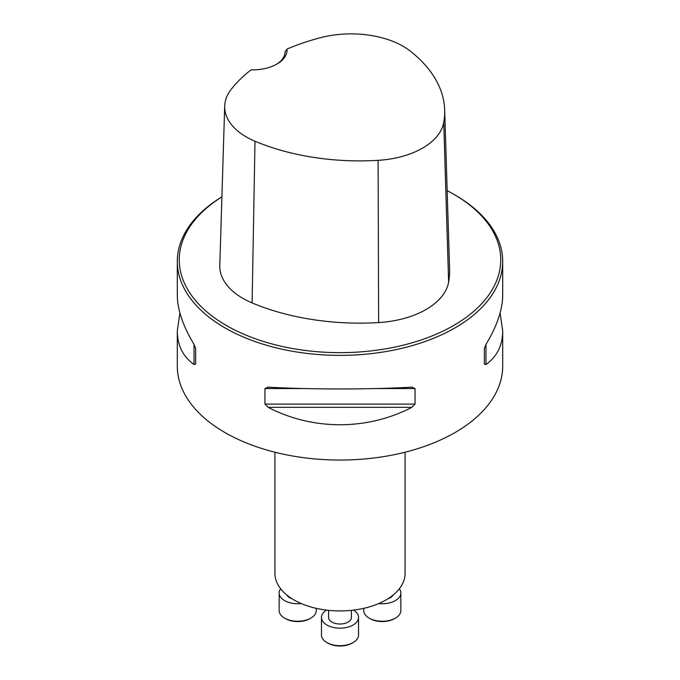 <?xml version="1.0" encoding="UTF-8"?>
<svg xmlns="http://www.w3.org/2000/svg" width="680" height="680" viewBox="0 0 680 680"><rect width="100%" height="100%" fill="white"/><g stroke="black" fill="none" stroke-linecap="round" stroke-linejoin="round"><path stroke-width="1.02" d="M405.076 452.217L405.076 573.359A65.076 37.57 180 0 1 340 610.929A65.076 37.57 180 0 1 274.924 573.359L274.924 452.217M221.909 196.834A162.698 93.933 0 0 0 177.302 261.443L177.302 295.043C177.404 309.647 182.98 326.102 194.021 344.394L195.653 348.551L195.653 364.08L194.021 364.531C182.98 356.643 177.404 345.449 177.302 330.93L177.302 366.12A162.698 93.933 0 0 0 224.952 432.548A162.698 93.933 0 0 0 402.262 452.906A162.698 93.933 0 0 0 502.698 366.12L502.698 330.93C502.596 345.449 497.021 356.643 485.979 364.531L484.347 364.08L484.347 348.551L485.979 344.394C497.021 326.102 502.596 309.647 502.698 295.043L502.698 261.443A162.698 93.933 0 0 0 455.048 195.024L453.662 194.233A160.744 92.803 0 0 0 447.16 190.68M177.302 261.443A162.698 93.933 0 0 0 224.952 327.862A162.698 93.933 0 0 0 402.262 348.228A162.698 93.933 0 0 0 502.698 261.443M411.833 387.2L415.055 388.56L415.055 404.09L411.833 407.337C367.293 430.55 312.707 430.55 268.166 407.337L264.945 404.09L264.945 388.56L268.166 387.2C312.707 389.546 367.293 389.546 411.833 387.2L412.344 387.183M267.656 387.183L268.166 387.2M177.302 330.93L179.903 312.987M500.098 312.987L502.698 330.93M251.048 69.853A34.493 19.915 0 0 0 276.955 64.047A34.493 19.915 0 0 0 287.028 49.087A177.803 102.654 180 0 1 321.079 37.553A73.678 42.542 180 0 1 410.644 51.365A177.803 102.654 180 0 1 444.677 109.965A177.803 102.654 180 0 1 443.742 122.443A73.678 42.542 180 0 1 378.114 160.335A177.803 102.654 180 0 1 255 141.227A73.678 42.542 180 0 1 224.698 106.08A73.678 42.542 180 0 1 231.073 89.522A177.803 102.654 180 0 1 251.048 69.853M287.028 49.087L285.107 51.629M221.901 196.894A160.744 92.803 0 0 0 226.338 325.474A160.744 92.803 0 0 0 453.662 325.474A160.744 92.803 0 0 0 453.662 194.233M224.698 106.08L219.793 265.438A78.582 45.373 0 0 0 252.11 302.923A182.707 105.485 0 0 0 378.624 322.567A78.582 45.373 0 0 0 448.621 282.149A182.707 105.485 0 0 0 449.582 269.322L444.677 109.965M285.107 51.484A32.538 18.785 180 0 1 285.107 51.561A32.538 18.785 180 0 1 276.25 64.439M195.653 364.08L195.653 348.551M363.757 608.337L363.757 610.555A18.547 10.71 0 0 0 369.189 618.129L370.107 618.664A17.246 9.954 0 0 0 394.493 618.664L395.42 618.129A18.547 10.71 0 0 0 400.851 610.555L400.851 593.019A18.547 10.71 0 0 0 399.339 588.787M370.107 618.664L369.189 618.129A18.547 10.71 0 0 0 395.42 618.129M378.769 603.534A18.547 10.71 0 0 0 400.851 593.019M388.008 598.723A11.407 6.587 0 0 0 393.168 595.025M280.661 588.787A18.547 10.71 -0 0 0 279.149 593.019L279.149 610.555A18.547 10.71 -0 0 0 284.58 618.129L285.506 618.664A17.246 9.954 -0 0 0 309.893 618.664L310.811 618.129A18.547 10.71 -0 0 0 316.243 610.555L316.243 608.337M284.58 618.129A18.547 10.71 -0 0 0 310.811 618.129M279.149 593.019A18.547 10.71 -0 0 0 301.231 603.534M286.832 595.025A11.407 6.587 -0 0 0 291.992 598.723M326.485 610.113A18.547 10.71 0 0 0 321.453 617.448L321.453 634.984A18.547 10.71 0 0 0 326.885 642.549L327.802 643.085A17.246 9.954 0 0 0 352.197 643.085L353.115 642.549A18.547 10.71 0 0 0 358.547 634.984L358.547 617.448A18.547 10.71 0 0 0 353.515 610.113M326.885 642.549A18.547 10.71 0 0 0 353.115 642.549M321.453 617.448A18.547 10.71 0 0 0 340 628.15A18.547 10.71 0 0 0 358.547 617.448M328.593 610.351L328.593 617.448A11.407 6.587 0 0 0 340 624.027A11.407 6.587 0 0 0 351.407 617.448L351.407 610.351M443.742 122.443L448.621 282.149M255 141.227L252.11 302.923M378.114 160.335L378.624 322.567M194.021 364.531L194.021 344.394M485.979 344.394L485.979 364.531M411.833 407.337L268.166 407.337M415.055 404.09L264.945 404.09M415.055 388.56L375.258 388.56M304.742 388.56L264.945 388.56"/></g></svg>
